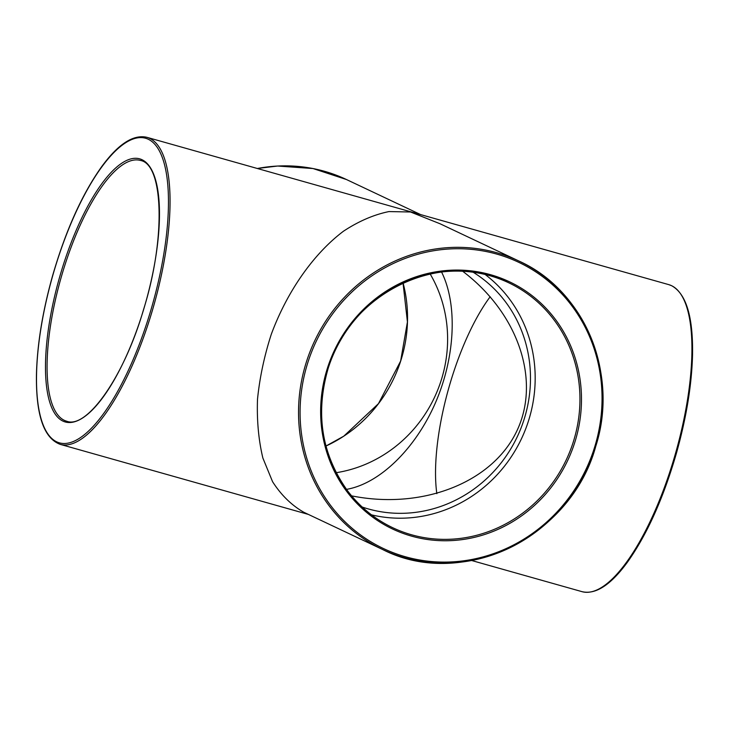 <?xml version="1.0" encoding="UTF-8"?>
<svg xmlns="http://www.w3.org/2000/svg" width="729" height="729" viewBox="0 0 729 729"><rect width="100%" height="100%" fill="white"/><g stroke="black" fill="none" stroke-linecap="round" stroke-linejoin="round"><path stroke-width="1.09" d="M146.903 137.316C133.334 134.218 118.235 144.032 101.595 166.768C81.93 194.433 65.564 230.883 52.479 276.127C42.546 311.647 37.197 344.443 36.45 374.506C35.876 414.974 43.804 438.257 60.225 444.362A159.523 52.333 -74.2 0 0 152.716 309.278A159.523 52.333 -74.2 0 0 149.609 138.328A159.523 52.333 -74.2 0 0 146.903 137.316L668.775 284.638A159.523 52.333 105.8 0 1 671.482 285.659A159.523 52.333 105.8 0 1 674.589 456.6A159.523 52.333 105.8 0 1 582.097 591.684C595.666 594.782 610.765 584.968 627.405 562.232C647.07 534.567 663.436 498.117 676.521 452.873C686.454 417.353 691.803 384.557 692.55 354.494C693.124 316.687 686.162 293.76 671.655 285.722L668.775 284.638M410.545 211.993L388.958 211.574C373.84 214.672 358.677 221.215 343.477 231.211C313.488 253.82 287.144 291.436 271.288 334.292C264.281 356.007 259.688 377.668 257.501 399.282C256.772 420.414 258.567 439.997 262.868 458.04L272.573 481.696C281.148 495.082 291.573 505.27 303.829 512.268L382.534 549.466A159.523 150.466 115.3 0 0 595.721 446.175A159.523 150.466 115.3 0 0 518.857 261.009A159.523 150.466 115.3 0 0 496.741 252.726A159.523 150.466 115.3 0 0 309.725 352.453A159.523 150.466 115.3 0 0 382.534 549.466C461.949 590.335 571.235 537.391 595.784 446.221C619.158 373.767 584.549 290.37 518.857 261.009L440.161 223.812L410.545 211.993M371.517 514.847A135.503 127.812 115.3 0 0 521.49 438.694A135.503 127.812 115.3 0 0 485.122 274.478M336.197 472.702A130.573 123.165 115.3 0 0 441.774 378.433A130.573 123.165 115.3 0 0 430.137 273.94M441.574 272.026C457.803 304.649 455.251 357.492 435.231 403.283C415.184 449.073 379.463 483.719 346.494 489.369M473.157 272.236A130.573 123.165 -64.7 0 1 524.643 417.599A130.573 123.165 -64.7 0 1 368.245 508.915A130.573 123.165 -64.7 0 1 362.195 507.029M351.578 495.857C421.708 509.917 491.209 483.09 516.187 432.324C541.392 381.668 518.811 313.661 462.696 271.27M490.18 296.73A130.573 42.838 -74.2 0 0 450.713 381.376A130.573 42.838 -74.2 0 0 436.844 493.661M403.037 282.961L407.429 321.963L400.622 361.101L378.469 403.638L343.778 436.17L325.963 446.039A135.503 127.812 115.3 0 0 403.073 282.943M257.364 168.499A159.523 150.466 -64.7 0 1 346.466 179.534L312.996 168.536L277.621 166.03L257.31 168.481M66.749 421.244A135.503 44.451 105.8 0 1 60.78 278.76A135.503 44.451 105.8 0 1 140.378 160.435C163.332 164.034 166.148 238.028 143.449 309.889C123.957 377.175 86.66 429.217 66.749 421.244M143.504 309.925A136.733 44.861 -74.2 0 0 116.093 167.606A136.733 44.861 -74.2 0 0 47.731 394.024A136.733 44.861 -74.2 0 0 143.504 309.925M148.133 139.193A158.293 51.932 105.8 0 1 120.768 385.641A158.293 51.932 105.8 0 1 38.437 346.731A158.293 51.932 105.8 0 1 148.133 139.193M327.503 370.46A135.503 127.812 -64.7 0 1 508.596 282.724A135.503 127.812 -64.7 0 1 566.251 459.853A135.503 127.812 -64.7 0 1 392.794 527.75A135.503 127.812 -64.7 0 1 327.503 370.46M326.756 370.323A136.733 128.969 115.3 0 0 479.035 536.17A136.733 128.969 115.3 0 0 547.397 309.752A136.733 128.969 115.3 0 0 326.756 370.323M594.973 446.039A158.293 149.308 -64.7 0 1 339.541 516.159A158.293 149.308 -64.7 0 1 418.683 254.047A158.293 149.308 -64.7 0 1 594.973 446.039M346.466 179.534L420.642 214.59M60.225 444.362L308.358 514.41M508.596 282.724C441.264 248.051 348.444 292.994 327.567 370.505C315.393 414.591 321.926 454.522 347.177 490.289C359.415 506.6 374.615 519.084 392.794 527.75M471.69 560.519L582.097 591.684"/></g></svg>
